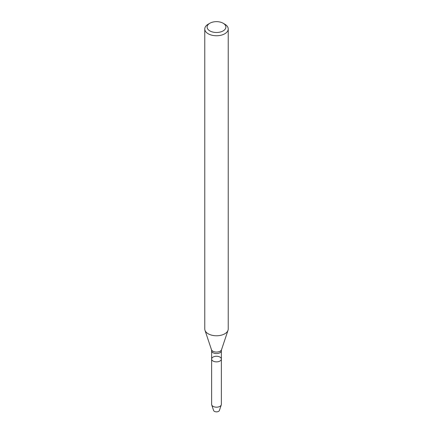 <?xml version="1.0" encoding="UTF-8"?>
<svg xmlns="http://www.w3.org/2000/svg" width="433" height="433" viewBox="0 0 433 433"><rect width="100%" height="100%" fill="white"/><g stroke="black" fill="none" stroke-linecap="round" stroke-linejoin="round"><path stroke-width="0.65" d="M219.937 361.046A4.866 2.809 180 0 1 214.638 361.658A4.866 2.809 180 0 1 211.634 359.06A4.866 2.809 180 0 1 216.5 356.251A4.866 2.809 180 0 1 221.366 359.06A4.866 2.809 180 0 1 219.937 361.046A4.866 2.809 180 0 1 214.638 361.658A4.866 2.809 180 0 1 211.634 359.06L211.634 404.373A4.866 2.809 180 0 0 211.726 404.904A4.866 2.809 180 0 0 215.077 407.058A4.866 2.809 180 0 0 219.937 406.354A4.866 2.809 180 0 0 221.274 404.904A4.866 2.809 180 0 0 221.366 404.373L221.366 359.06A4.866 2.809 180 0 1 219.937 361.046M223.136 23.236L224.792 24.194A11.729 6.771 180 0 1 228.229 28.984L228.229 328.999A11.729 6.771 180 0 1 228.018 330.282A11.729 6.771 180 0 1 224.792 333.789A11.729 6.771 180 0 1 213.063 335.472A11.729 6.771 180 0 1 204.982 330.282A11.729 6.771 180 0 1 204.771 328.999L204.771 28.984A11.729 6.771 180 0 1 208.208 24.194L209.864 23.236A9.385 5.418 180 0 1 223.136 23.236A9.385 5.418 180 0 1 223.136 30.9A9.385 5.418 180 0 1 209.864 30.9A9.385 5.418 180 0 1 209.864 23.236M228.229 28.984A11.729 6.771 180 0 1 224.792 33.769A11.729 6.771 180 0 1 212.013 35.241A11.729 6.771 180 0 1 204.771 28.984M221.274 404.904L219.417 410.462A2.971 1.716 180 0 1 218.6 411.35A2.971 1.716 180 0 1 215.629 411.778A2.971 1.716 180 0 1 213.583 410.462L211.726 404.904M221.366 359.06L221.366 350.762A4.866 2.809 180 0 1 219.937 352.749A4.866 2.809 180 0 1 214.638 353.355A4.866 2.809 180 0 1 211.634 350.762L211.634 359.06M221.366 350.762L221.539 349.669A5.131 2.961 180 0 1 220.126 351.201A5.131 2.961 180 0 1 214.995 351.942A5.131 2.961 180 0 1 211.461 349.669L204.982 330.282M211.634 350.762L211.461 349.669M221.539 349.669L228.018 330.282"/></g></svg>
